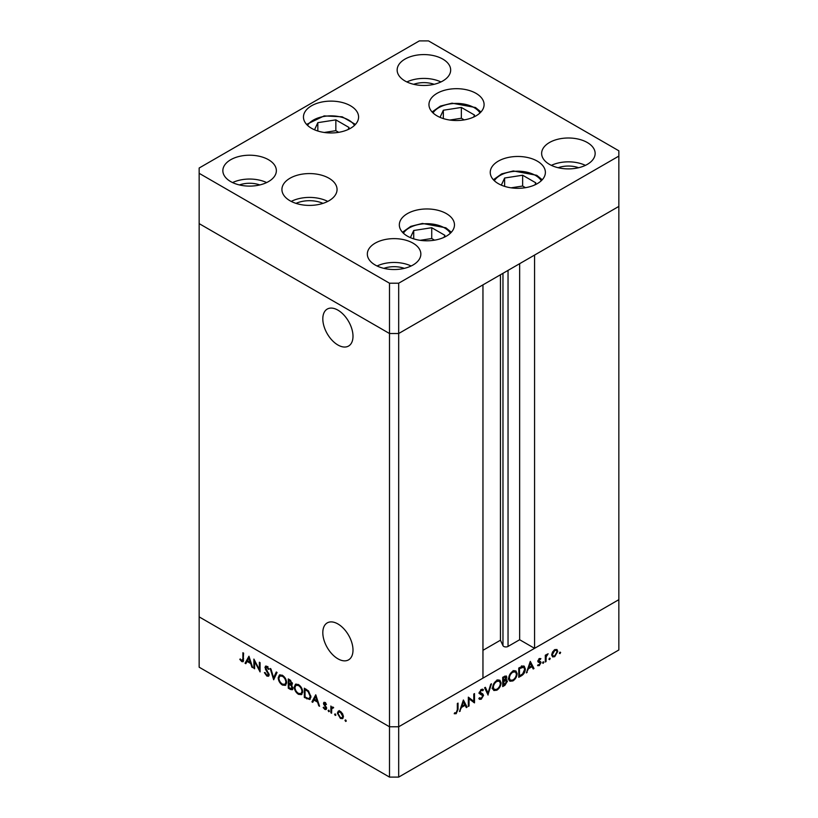 <?xml version="1.0" encoding="UTF-8"?>
<svg xmlns="http://www.w3.org/2000/svg" width="818" height="818" viewBox="0 0 818 818"><rect width="100%" height="100%" fill="white"/><g stroke="black" fill="none" stroke-linecap="round" stroke-linejoin="round"><path stroke-width="1.23" d="M322.813 632.672A21.34 12.321 -120 0 0 332.128 654.144A21.34 12.321 -120 0 0 348.57 659.86A21.34 12.321 -120 0 0 352.998 650.095A21.34 12.321 -120 0 0 343.683 628.613A21.34 12.321 -120 0 0 327.231 622.897A21.34 12.321 -120 0 0 322.813 632.672M322.813 318.856A21.34 12.321 -120 0 0 332.128 340.329A21.34 12.321 -120 0 0 348.57 346.045A21.34 12.321 -120 0 0 352.998 336.28A21.34 12.321 -120 0 0 343.683 314.797A21.34 12.321 -120 0 0 327.231 309.081A21.34 12.321 -120 0 0 322.813 318.856M398.683 283.212L618.848 156.095L618.848 150.798L428.499 40.9L419.317 40.9L199.152 168.017L199.152 173.314L389.501 283.212L398.683 283.212L398.683 333.519L389.501 333.519L398.683 333.519L398.683 726.783L482.957 678.122L482.957 284.869L398.683 333.519L618.848 206.412L534.563 255.073L534.563 648.337L519.655 639.727L508.039 646.435A3.027 1.748 180 0 1 503.755 646.435A3.027 1.748 180 0 1 502.968 645.647L500.452 640.218L482.957 650.32M534.563 648.337L618.848 599.676L618.848 649.983L398.683 777.1L389.501 777.1L199.152 667.202L199.152 616.884L389.501 726.783L389.501 777.1M618.848 156.095L618.848 599.676L398.683 726.783L389.501 726.783L199.152 616.884L199.152 223.621L389.501 333.519L199.152 223.621L199.152 173.314M389.501 283.212L389.501 726.783L398.683 726.783L398.683 777.1M500.452 640.218L500.452 274.766M519.655 639.727L519.655 263.682M254.623 661.496L254.623 668.766L253.897 668.357L253.897 659.083L259.357 669.533L259.357 662.232L260.073 662.652L260.073 671.915L254.623 661.496L255.093 661.22M269.132 674.881L268.488 676.241L266.842 676.067L264.398 672.631L265.073 672.549L266.842 675.116L268.406 674.451L265.359 669.042L265.441 666.169L266.893 666.343L269.03 669.155L268.376 669.349L266.811 667.253L265.635 667.744L269.132 674.881M269.183 674.605L268.038 675.269L269.02 674.093M267.537 666.834L265.635 667.744M273.662 679.758L270.165 668.47L270.932 668.919L273.611 677.764L276.279 672.007L277.057 672.457L273.662 679.758M282.414 685.055C279.848 683.316 278.437 680.893 278.192 677.785L279.419 674.983L282.353 675.279C284.971 677.028 286.392 679.472 286.627 682.611L285.39 685.372L282.414 685.055L283.365 684.513M298.478 694.329C295.901 692.58 294.49 690.157 294.245 687.048L295.472 684.247L298.406 684.543C301.024 686.292 302.445 688.736 302.68 691.875L301.453 694.635L298.478 694.329L299.419 693.776M311.944 701.864L315.748 694.789L319.562 706.261L318.775 705.811L317.589 702.151L313.948 700.055L312.732 702.314L311.944 701.864L313.089 701.2L316.096 695.617M345.646 721.445L344.971 720.28L345.646 719.901L346.311 721.057L345.646 721.445M344.971 720.28L345.646 719.901L344.971 720.28M338.396 711.098L340.4 711.404L342.63 713.807L343.427 716.68L342.517 718.674L340.4 718.409L337.364 713.173L338.294 711.149M335.247 715.443L334.582 714.278L335.247 713.899L335.922 715.055L335.247 715.443M334.582 714.278L335.247 713.899L334.582 714.278M332.405 706.967L331.597 707.437L333.652 707.744L331.73 708.685L331.597 713.214L330.881 712.795L330.881 706.026L331.597 707.437L331.985 707.079M333.499 707.55L331.73 708.685M328.764 711.701L328.1 710.535L328.764 710.157L329.439 711.312L328.764 711.701M328.1 710.535L328.764 710.157L328.1 710.535M323.468 703.408L323.918 702.355L324.95 702.478L326.454 704.308L325.963 704.615L324.95 703.316L324.184 703.787L326.28 707.253L326.055 709.574L324.838 709.431L323.161 707.539L323.631 707.192L324.797 708.572L325.83 708.081L323.468 703.408L324.654 702.335M325.544 702.969L324.184 703.787M324.797 708.572L326.454 707.723M310.912 696.752L309.787 699.513L304.327 697.468L304.327 688.204L308.498 690.944L310.912 696.752M290.441 689.451L288.273 688.204L288.273 678.93L289.838 679.83L292.384 683.603L291.464 685.044L293.008 688.306L292.353 689.748L290.441 689.451L291.494 688.838M245.052 663.245L248.958 656.23L252.67 667.641L251.883 667.191L250.697 663.531L247.056 661.435L245.84 663.695L245.052 663.245L246.198 662.58L249.204 656.997M241.78 660.647L242.885 658.899L242.885 652.733L243.611 653.142L243.058 661.752L241.739 661.568L239.807 659.38L240.226 658.919L241.78 660.647L243.662 660.054M469.051 698.736L469.051 706.016L468.336 706.435L468.336 697.161L473.786 701.312L473.786 694.012L474.512 693.592L474.512 702.866L468.336 698.316M479.512 697.723L481.27 698.245L482.845 695.77L479.798 693.879L479.348 692.734L481.321 689.421L483.458 689.758L482.814 690.709L481.24 690.423L480.064 692.273L482.753 693.869L483.561 695.372L481.27 699.196L479.573 699.359L478.827 698.582L479.512 697.723L480.094 698.306L479.379 697.887M482.559 695.024L478.816 693.061M482.896 689.308L482.385 689.134M482.814 690.709L481.045 689.605M479.46 691.926L480.595 693.163M488.09 695.024L484.593 687.774L485.371 687.325L488.039 693.091L490.718 684.237L491.485 683.797L487.917 694.922M496.853 690.208L493.837 690.525L492.62 687.815C492.835 684.717 494.225 682.273 496.792 680.494L499.859 680.157L501.056 682.897C500.831 686.005 499.43 688.439 496.853 690.208L495.923 689.666M512.906 680.934L509.89 681.251L508.673 678.551C508.888 675.443 510.279 673.01 512.845 671.23L515.913 670.883L517.109 673.633C516.884 676.742 515.483 679.175 512.906 680.934L511.976 680.402M526.373 672.917L530.289 661.394L533.99 668.521L533.203 668.981L532.017 666.69L528.387 668.787L526.373 672.917M559.972 653.643L559.308 653.255L559.972 652.099L560.647 652.478L559.972 653.643L559.308 653.255L559.972 653.643M559.972 652.099L560.647 652.478L559.972 652.099M551.69 654.942L552.498 652.069L554.727 649.656L556.956 649.492L557.764 651.435L554.727 656.67L552.61 656.926L551.69 654.942M549.584 659.645L548.909 659.257L549.584 658.101L550.248 658.48L549.584 659.645L548.909 659.257L549.584 659.645M549.584 658.101L550.248 658.48L549.584 658.101M546.035 661.578L545.309 661.987L545.309 655.218L546.035 654.799L546.035 655.801L548.091 653.725L546.158 656.895L546.035 661.578L545.309 661.159M543.203 663.326L542.528 662.938L543.203 661.782L543.868 662.171L543.203 663.326L542.528 662.938L543.203 663.326M543.203 661.782L543.868 662.171L543.203 661.782M537.896 661.149L539.379 658.521L540.882 658.613L538.622 660.699L540.718 661.752L540.984 662.641L539.266 665.596L537.59 665.647L538.07 664.748L539.236 664.789L540.269 663.101L538.172 662.038L537.896 661.149M540.401 659.482L538.776 659.001M538.898 661.261L540.309 661.527M540.074 662.57L538.172 662.038M525.35 669.001C525.197 672.069 523.827 674.359 521.25 675.883L518.755 677.314L518.755 668.05L522.927 665.975L524.236 666.169L525.35 669.001L524.553 668.541M505.371 679.441L507.436 681.22L504.88 685.331L502.702 686.588L502.702 677.314L506.26 675.954L506.823 677.243L505.892 679.748L506.843 679.83M459.481 711.537L463.397 700.014L467.098 707.141L466.321 707.601L465.125 705.31L461.495 707.406L459.481 711.537M456.209 712.713L457.323 709.687L457.323 703.521L458.039 703.102L458.039 709.359L456.168 713.695L454.235 713.736L454.665 712.785L456.209 712.713M556.874 650.913L557.764 651.435M553.847 656.159L554.727 656.67M557.038 651.854L556.363 650.341L554.727 650.494L552.416 654.523L553.08 656.036L554.727 655.842L557.038 651.854M554.072 650.116L554.727 650.494M551.751 654.144L552.416 654.523M545.309 655.382L546.035 655.801M546.966 654.257L547.692 654.676M546.792 654.451L547.324 654.768M545.309 656.404L546.158 656.895M538.019 660.351L538.622 660.699M538.418 660.433L540.984 662.641M538.009 664.87L539.266 665.596M537.907 661.312L539.952 662.498M537.978 661.68L539.185 662.375M532.538 667.682L533.99 668.521M531.199 666.22L532.017 666.69M527.845 668.48L528.387 668.787M526.628 672.161L527.16 672.468M531.639 665.954L530.228 663.234L528.776 667.611L531.639 665.954M529.696 662.928L530.228 663.234M528.244 667.304L528.776 667.611M522.814 665.995L522.999 666.782M519.481 668.582L519.481 675.954L522.692 673.858L524.624 669.41L523.745 667.212L519.481 668.582L518.755 668.163M518.755 675.535L519.481 675.954M521.495 666.506L522.508 667.089M514.522 670.617L514.767 671.496M516.301 673.163L517.109 673.633M509.859 679.973L508.97 680.208M516.393 674.042L515.432 671.885L512.876 672.161C510.759 673.592 509.604 675.586 509.399 678.122L510.35 680.259L512.876 680.003C515.013 678.592 516.189 676.598 516.393 674.042M512.119 671.721L512.876 672.161M508.724 677.744L509.399 678.122M504.859 676.108L506.823 677.243M505.135 679.686L507.436 681.22M504.052 684.86L504.88 685.331M503.581 676.813L504.409 677.284L503.428 677.856L503.428 680.821L506.107 677.672L504.583 676.241M502.702 677.437L503.428 677.856M506.107 677.672L504.409 677.284M502.702 680.402L503.428 680.821M503.908 681.496L503.428 685.218L506.72 681.639L505.401 680.74L503.908 681.496L502.702 680.811M502.702 681.353L503.428 681.772M504.471 680.198L506.72 681.639M502.702 684.799L503.428 685.218M498.469 679.881L498.714 680.77M500.248 682.427L501.056 682.897M493.806 689.247L492.917 689.472M500.34 683.316L499.379 681.159L496.823 681.425C494.706 682.866 493.551 684.85 493.346 687.396L494.297 689.533L496.823 689.267C498.96 687.856 500.125 685.873 500.34 683.316M496.066 680.985L496.823 681.425M492.671 687.008L493.346 687.396M486.71 692.314L488.039 693.091M479.256 698.04L481.27 699.196M480.555 690.024L481.24 690.423M481.148 693.337L483.561 695.372M468.336 705.597L469.051 706.016M468.336 697.457L473.786 701.312M472.211 700.402L472.211 701.261M473.489 702.273L474.512 702.866M465.646 706.302L467.098 707.141M464.307 704.83L465.125 705.31M460.953 707.1L461.495 707.406M459.736 710.781L460.268 711.087M464.747 704.574L463.336 701.854L461.884 706.231L464.747 704.574M462.804 701.547L463.336 701.854M461.352 705.924L461.884 706.231M454.644 712.805L456.168 713.695M343.039 718.194L341.781 717.877M341.28 717.907L340.4 718.409M338.253 712.662L337.364 713.173M338.509 712.509L339.306 710.566M343.366 715.883L342.711 716.271L340.4 712.233L338.764 712.079L338.079 713.593L340.4 717.58L342.036 717.775L343.427 716.926M340.196 711.292L338.764 712.079M341.055 711.854L340.4 712.233M342.036 717.775L342.711 716.271M331.597 712.376L330.881 712.795M332.026 708.03L332.026 707.192M326.494 708.981L324.838 709.431M323.672 707.253L323.161 707.539M326.167 707.018L325.636 707.325M325.298 705.791L324.746 706.108M324.286 704.288L323.734 704.605M324.879 703.94L324.613 702.744M319.306 705.494L318.775 705.811M318.12 701.844L317.589 702.151M314.777 699.574L313.948 700.055M317.21 700.985L315.789 696.629L314.337 699.329L317.742 700.678M316.331 696.312L315.789 696.629M305.145 696.987L304.327 697.468M310.308 699.042L308.631 698.603M305.871 689.093L305.042 689.564L305.042 696.936L308.263 698.552L310.881 697.437M308.744 691.19L308.079 691.578L305.042 689.564M310.871 695.944L310.196 696.333L308.079 691.578M309.357 698.429L310.196 696.333M295.053 686.588L294.245 687.048M295.431 685.729L296.116 684.012M301.975 694.216L300.012 693.869M302.629 691.077L301.954 691.466C301.74 688.92 300.564 686.936 298.447 685.515L295.932 685.269L294.961 687.468C295.186 689.993 296.341 691.956 298.447 693.357L301.014 693.644L302.64 692.539M298.1 684.38L295.932 685.269M299.204 685.075L298.447 685.515M301.014 693.644L301.954 691.466M289.091 687.723L288.273 688.204M292.824 689.226L291.658 688.828M292.118 684.809L290.615 683.828M289.971 680.862L288.989 680.3L288.989 683.265L291.668 683.204L289.971 680.862L290.727 680.423M289.817 679.819L288.989 680.3M292.302 682.846L291.29 684.032L292.435 683.367M289.47 684.492L288.989 684.216L288.989 687.662L290.022 688.255L292.282 687.887L290.973 685.474L289.47 684.492L290.349 683.991M289.828 683.736L288.989 684.216M291.556 685.136L290.973 685.474M292.916 687.519L291.883 688.746L293.028 688.081M278.999 677.314L278.192 677.785M279.378 676.455L280.063 674.748M285.922 684.942L283.958 684.605M286.576 681.803L285.901 682.192C285.686 679.646 284.511 677.672 282.394 676.251L279.879 675.995L278.907 678.194C279.132 680.719 280.288 682.693 282.394 684.093L284.961 684.38L286.586 683.265M282.046 675.106L279.879 675.995M283.151 675.811L282.394 676.251M284.961 684.38L285.901 682.192M274.429 678.122L274.214 677.416M276.944 672.386L274.756 677.11L273.611 677.764M268.958 675.729L266.842 676.067M268.652 673.071L268.12 673.367M265.881 668.735L265.359 669.042M266.075 667.028L264.909 667.365M266.054 666.711L266.157 666.067M268.958 669.012L268.376 669.349M267.956 666.588L266.78 667.079M254.623 667.938L253.897 668.357M260.073 669.114L259.357 669.533M252.414 666.885L251.883 667.191M251.228 663.224L250.697 663.531M247.885 660.954L247.056 661.435M250.318 662.365L248.897 658.009L247.445 660.709L250.85 662.059M249.439 657.692L248.897 658.009M243.467 661.159L241.739 661.568M240.339 659.073L239.807 659.38M443.959 237.373L444.91 235.328L431.73 227.721L413.714 230.502L410.401 237.629M413.714 238.856L413.714 230.502M434.573 240.165L431.73 238.519L420.166 240.308M431.73 238.519L431.73 227.721M534.88 184.888L535.831 182.843L522.641 175.226L504.624 178.017L501.322 185.144M504.624 186.361L504.624 178.017M525.483 187.68L522.641 186.034L511.076 187.823M522.641 186.034L522.641 175.226M473.591 117.107L474.542 115.062L461.352 107.444L443.336 110.236L440.033 117.352M443.336 118.579L443.336 110.236M464.195 119.888L461.352 118.252L449.788 120.041M461.352 118.252L461.352 107.444M348.09 129.541L349.041 127.485L335.85 119.878L317.834 122.659L314.531 129.786M317.834 131.013L317.834 122.659M338.693 132.322L335.85 130.675L324.286 132.465M335.85 130.675L335.85 119.878M322.987 203.375A21.892 12.638 0 0 0 296.004 203.375M498.315 183.641A27.567 15.92 180 0 1 490.248 172.383A27.567 15.92 180 0 1 507.262 157.68A27.567 15.92 180 0 1 537.303 161.136A27.567 15.92 180 0 1 545.381 172.383A27.567 15.92 180 0 1 528.367 187.097A27.567 15.92 180 0 1 498.315 183.641M407.405 236.136A27.567 15.92 180 0 1 399.327 224.878A27.567 15.92 180 0 1 416.352 210.175A27.567 15.92 180 0 1 446.393 213.621A27.567 15.92 180 0 1 454.471 224.878A27.567 15.92 180 0 1 437.446 239.582A27.567 15.92 180 0 1 407.405 236.136M327.762 201.412A27.567 15.92 0 0 0 291.218 201.412M290.001 200.747A27.567 15.92 180 0 1 281.924 189.49A27.567 15.92 180 0 1 298.938 174.786A27.567 15.92 180 0 1 328.989 178.242A27.567 15.92 180 0 1 337.057 189.49A27.567 15.92 180 0 1 320.042 204.193A27.567 15.92 180 0 1 290.001 200.747M311.525 128.293A27.567 15.92 180 0 1 303.458 117.035A27.567 15.92 180 0 1 320.472 102.332A27.567 15.92 180 0 1 350.513 105.778A27.567 15.92 180 0 1 358.591 117.035A27.567 15.92 180 0 1 341.576 131.739A27.567 15.92 180 0 1 311.525 128.293M437.027 115.859A27.567 15.92 180 0 1 428.959 104.602A27.567 15.92 180 0 1 445.974 89.898A27.567 15.92 180 0 1 476.015 93.344A27.567 15.92 180 0 1 484.092 104.602A27.567 15.92 180 0 1 467.078 119.305A27.567 15.92 180 0 1 437.027 115.859M587.314 142.526A26.759 15.45 0 0 0 558.152 139.172A26.759 15.45 0 0 0 541.639 153.447A26.759 15.45 0 0 0 549.471 164.367A26.759 15.45 0 0 0 578.633 167.721A26.759 15.45 0 0 0 595.146 153.447A26.759 15.45 0 0 0 587.314 142.526M585.422 165.369A26.759 15.45 0 0 0 551.363 165.369M268.529 159.735A26.759 15.45 0 0 0 239.367 156.391A26.759 15.45 0 0 0 222.854 170.665A26.759 15.45 0 0 0 230.686 181.586A26.759 15.45 0 0 0 259.848 184.929A26.759 15.45 0 0 0 276.361 170.665A26.759 15.45 0 0 0 268.529 159.735M266.637 182.578A26.759 15.45 0 0 0 232.578 182.578M442.824 59.111A26.759 15.45 0 0 0 413.663 55.757A26.759 15.45 0 0 0 397.149 70.031A26.759 15.45 0 0 0 404.982 80.951A26.759 15.45 0 0 0 434.143 84.305A26.759 15.45 0 0 0 450.667 70.031A26.759 15.45 0 0 0 442.824 59.111M440.933 81.943A26.759 15.45 0 0 0 406.883 81.943M413.018 243.15A26.759 15.45 0 0 0 383.857 239.807A26.759 15.45 0 0 0 367.333 254.081A26.759 15.45 0 0 0 375.176 265.001A26.759 15.45 0 0 0 404.337 268.355A26.759 15.45 0 0 0 420.851 254.081A26.759 15.45 0 0 0 413.018 243.15M411.117 265.993A26.759 15.45 0 0 0 377.067 265.993M383.867 268.355A19.458 11.237 180 0 1 404.317 268.355M434.133 84.305A19.458 11.237 0 0 0 413.683 84.305M259.838 184.94A19.458 11.237 0 0 0 239.377 184.94M558.162 167.721A19.458 11.237 180 0 1 578.623 167.721M502.968 645.647L502.968 273.314M508.039 646.435L508.039 270.39M545.309 658.879L546.035 659.298M520.422 675.402L521.25 675.883M519.226 667.785L520.043 668.255M479.471 693.439L481.107 694.38M457.323 708.95L458.039 709.359M307.732 698.378L306.811 698.899M306.433 689.421L305.615 689.891M267.21 670.75L266.678 671.057M243.611 658.48L242.885 658.899M450.381 233.212A24.969 14.417 0 0 0 444.563 227.925A24.969 14.417 0 0 0 403.417 233.212M541.301 180.727A24.969 14.417 0 0 0 535.473 175.43A24.969 14.417 0 0 0 494.328 180.727M480.013 112.935A24.969 14.417 0 0 0 474.184 107.649A24.969 14.417 0 0 0 433.039 112.935M354.511 125.369A24.969 14.417 0 0 0 324.562 116.35A24.969 14.417 0 0 0 307.537 125.369M556.363 650.341L554.962 649.533M553.08 656.036L551.7 655.238M540.228 659.359L539.103 658.705M540.013 662.529L537.723 661.2M523.745 667.212L521.455 665.893M515.432 671.885L513.142 670.566M510.35 680.259L508.06 678.94M506.311 680.76L504.021 679.431M499.379 681.159L497.088 679.83M494.297 689.533L492.007 688.204M332.2 707.877L333.345 707.222M324.439 703.265L325.584 702.601M325.564 708.654L326.709 707.989M265.911 667.13L267.057 666.465M451.331 232.251L445.851 227.793L422.415 223.447L410.789 226.361L402.466 232.251M542.242 179.756L536.772 175.308L513.326 170.952L501.7 173.876L493.377 179.756M480.964 111.974L475.483 107.516L452.037 103.17L440.411 106.084L432.088 111.974M355.462 124.408L342.18 116.8L324.163 115.9L306.586 124.408"/></g></svg>
